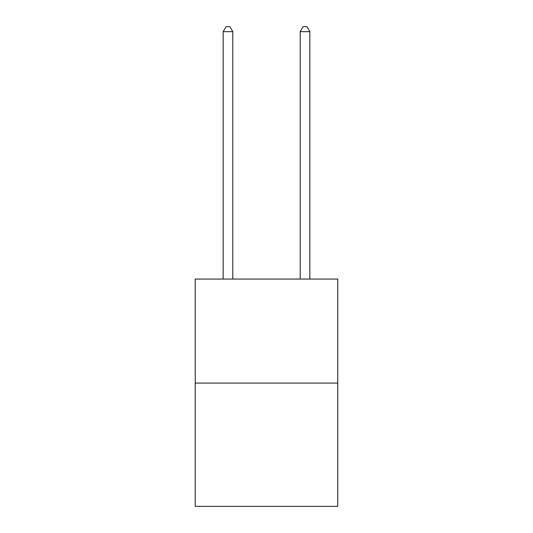 <?xml version="1.0" encoding="UTF-8"?>
<svg xmlns="http://www.w3.org/2000/svg" width="533" height="533" viewBox="0 0 533 533"><rect width="100%" height="100%" fill="white"/><g stroke="black" fill="none" stroke-linecap="round" stroke-linejoin="round"><path stroke-width="0.8" d="M337.769 383.074L337.769 279.059L195.231 279.059L195.231 506.35L337.769 506.35L337.769 383.074L195.231 383.074M232.794 279.059L232.794 31.66L223.16 31.66L223.16 279.059M223.16 31.66L226.052 26.65L229.903 26.65L232.794 31.66M309.84 279.059L309.84 31.66L300.206 31.66L300.206 279.059M300.206 31.66L303.097 26.65L306.948 26.65L309.84 31.66"/></g></svg>
